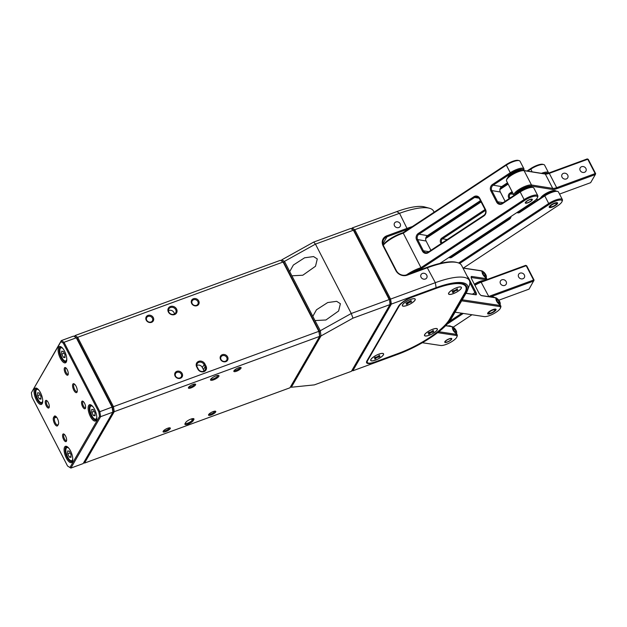 <?xml version="1.0" encoding="UTF-8"?>
<svg xmlns="http://www.w3.org/2000/svg" width="627" height="627" viewBox="0 0 627 627"><rect width="100%" height="100%" fill="white"/><g stroke="black" fill="none" stroke-linecap="round" stroke-linejoin="round"><path stroke-width="0.94" d="M81.792 401.492A4.068 1.583 69.9 0 1 82.936 401.264A4.068 1.583 69.9 0 1 85.068 404.415A4.068 1.583 69.9 0 1 85.476 408.193A4.068 1.583 69.9 0 1 85.374 408.428A4.068 1.583 69.9 0 1 82.599 406.657A4.068 1.583 69.9 0 1 81.792 401.492M83.383 401.601A3.284 1.278 -110.1 0 0 83.132 401.625A3.284 1.278 -110.1 0 0 82.819 401.907A3.284 1.278 -110.1 0 0 83.258 405.622A3.284 1.278 -110.1 0 0 85.397 407.793A3.284 1.278 -110.1 0 0 85.601 407.652M62.81 434.307A4.068 1.583 69.9 0 1 63.954 434.08A4.068 1.583 69.9 0 1 66.086 437.238A4.068 1.583 69.9 0 1 66.493 441.016A4.068 1.583 69.9 0 1 66.391 441.251A4.068 1.583 69.9 0 1 63.617 439.472A4.068 1.583 69.9 0 1 62.81 434.307M64.401 434.417A3.284 1.278 -110.1 0 0 64.15 434.448A3.284 1.278 -110.1 0 0 63.836 434.73A3.284 1.278 -110.1 0 0 64.275 438.445A3.284 1.278 -110.1 0 0 66.415 440.609A3.284 1.278 -110.1 0 0 66.619 440.475M72.842 384.147A4.726 1.834 69.9 0 1 74.174 383.881A4.726 1.834 69.9 0 1 76.643 387.541A4.726 1.834 69.9 0 1 77.121 391.93A4.726 1.834 69.9 0 1 77.003 392.204A4.726 1.834 69.9 0 1 73.782 390.143A4.726 1.834 69.9 0 1 72.842 384.147M74.605 384.202A3.942 1.528 -110.1 0 0 74.245 384.226A3.942 1.528 -110.1 0 0 73.868 384.57A3.942 1.528 -110.1 0 0 74.394 389.022A3.942 1.528 -110.1 0 0 76.956 391.624A3.942 1.528 -110.1 0 0 77.246 391.405M58.624 347.327A8.668 3.37 69.9 0 1 61.062 346.841A8.668 3.37 69.9 0 1 65.6 353.55A8.668 3.37 69.9 0 1 66.478 361.599A8.668 3.37 69.9 0 1 66.25 362.092A8.668 3.37 69.9 0 1 60.349 358.315A8.668 3.37 69.9 0 1 58.624 347.327M61.485 347.115A7.877 3.064 -110.1 0 0 60.411 347.06A7.877 3.064 -110.1 0 0 59.651 347.742A7.877 3.064 -110.1 0 0 60.701 356.653A7.877 3.064 -110.1 0 0 65.827 361.857A7.877 3.064 -110.1 0 0 66.587 361.168A7.877 3.064 -110.1 0 0 66.619 361.113M34.579 388.897A8.668 3.37 69.9 0 1 37.024 388.411A8.668 3.37 69.9 0 1 41.554 395.12A8.668 3.37 69.9 0 1 42.432 403.169A8.668 3.37 69.9 0 1 42.205 403.663A8.668 3.37 69.9 0 1 36.303 399.893A8.668 3.37 69.9 0 1 34.579 388.897M37.44 388.693A7.877 3.064 -110.1 0 0 36.366 388.63A7.877 3.064 -110.1 0 0 35.606 389.32A7.877 3.064 -110.1 0 0 36.656 398.223A7.877 3.064 -110.1 0 0 41.782 403.427A7.877 3.064 -110.1 0 0 42.542 402.746A7.877 3.064 -110.1 0 0 42.573 402.691M64.612 447.075A8.668 3.37 69.9 0 1 67.05 446.596A8.668 3.37 69.9 0 1 71.58 453.305A8.668 3.37 69.9 0 1 72.458 461.354A8.668 3.37 69.9 0 1 72.23 461.848A8.668 3.37 69.9 0 1 66.337 458.071A8.668 3.37 69.9 0 1 64.612 447.075M67.473 446.871A7.877 3.064 -110.1 0 0 66.391 446.816A7.877 3.064 -110.1 0 0 65.639 447.498A7.877 3.064 -110.1 0 0 66.689 456.409A7.877 3.064 -110.1 0 0 71.815 461.613A7.877 3.064 -110.1 0 0 72.567 460.923A7.877 3.064 -110.1 0 0 72.599 460.869M88.658 405.504A8.668 3.37 69.9 0 1 91.095 405.018A8.668 3.37 69.9 0 1 95.625 411.727A8.668 3.37 69.9 0 1 96.503 419.776A8.668 3.37 69.9 0 1 96.276 420.27A8.668 3.37 69.9 0 1 90.382 416.5A8.668 3.37 69.9 0 1 88.658 405.504M91.518 405.301A7.877 3.064 -110.1 0 0 90.437 405.238A7.877 3.064 -110.1 0 0 89.685 405.928A7.877 3.064 -110.1 0 0 90.735 414.831A7.877 3.064 -110.1 0 0 95.86 420.035A7.877 3.064 -110.1 0 0 96.613 419.353A7.877 3.064 -110.1 0 0 96.644 419.298M45.489 400.747A4.068 1.583 69.9 0 1 46.633 400.52A4.068 1.583 69.9 0 1 48.757 403.67A4.068 1.583 69.9 0 1 49.172 407.448A4.068 1.583 69.9 0 1 49.063 407.683A4.068 1.583 69.9 0 1 46.296 405.912A4.068 1.583 69.9 0 1 45.489 400.747M47.072 400.849A3.284 1.278 -110.1 0 0 46.829 400.88A3.284 1.278 -110.1 0 0 46.516 401.162A3.284 1.278 -110.1 0 0 46.954 404.877A3.284 1.278 -110.1 0 0 49.086 407.048A3.284 1.278 -110.1 0 0 49.29 406.907M64.471 367.924A4.068 1.583 69.9 0 1 65.616 367.696A4.068 1.583 69.9 0 1 67.74 370.847A4.068 1.583 69.9 0 1 68.155 374.625A4.068 1.583 69.9 0 1 68.045 374.86A4.068 1.583 69.9 0 1 65.279 373.089A4.068 1.583 69.9 0 1 64.471 367.924M66.054 368.033A3.284 1.278 -110.1 0 0 65.811 368.057A3.284 1.278 -110.1 0 0 65.498 368.347A3.284 1.278 -110.1 0 0 65.937 372.054A3.284 1.278 -110.1 0 0 68.069 374.225A3.284 1.278 -110.1 0 0 68.272 374.084M69.926 467.53L99.513 416.383L98.815 411.97L63.303 343.157L60.929 341.637L31.35 392.792L32.04 397.204L67.559 466.018L70.875 468.087L83.148 463.588L112.884 412.166L100.618 416.665L70.875 468.087M58.335 424.479L57.7 425.568A4.726 1.834 69.9 0 1 54.486 423.515A4.726 1.834 69.9 0 1 53.546 417.511L54.173 416.422A4.726 1.834 69.9 0 1 55.505 416.156A4.726 1.834 69.9 0 1 57.982 419.816A4.726 1.834 69.9 0 1 58.46 424.205A4.726 1.834 69.9 0 1 58.335 424.479L58.546 423.899M31.35 392.792L61.344 340.586L73.618 336.088L76.933 338.157L112.452 406.97L112.884 412.166L112.1 407.174L76.298 337.804L64.025 342.295L99.834 411.673L112.452 406.97L76.933 338.157L74.566 336.644L74.981 335.586L280.402 260.307L283.717 262.376L319.237 331.189L319.668 336.385L114.247 411.673L84.512 463.094L289.933 387.807L319.668 336.385L318.884 331.393L283.083 262.023L77.662 337.302L113.463 406.672L319.237 331.189M55.944 416.477A3.942 1.528 -110.1 0 0 55.584 416.5A3.942 1.528 -110.1 0 0 55.207 416.845L54.573 417.935A3.942 1.528 -110.1 0 0 55.098 422.394A3.942 1.528 -110.1 0 0 57.66 424.988A3.942 1.528 -110.1 0 0 58.037 424.651L58.577 423.711M60.929 341.637L61.344 340.586L64.025 342.295L63.303 343.157M74.417 336.558L74.981 335.586L77.662 337.302L76.933 338.157L73.618 336.088M98.815 411.97L99.834 411.673L100.618 416.665L99.513 416.383M191.039 387.886A4.068 1.16 -27.3 0 1 188.413 387.666A4.068 1.16 -27.3 0 1 193.006 384.492A4.068 1.16 -27.3 0 1 195.318 384.1A4.068 1.16 -27.3 0 1 194.825 385.715A4.068 1.16 -27.3 0 1 191.039 387.886M188.798 387.078A3.284 0.933 152.7 0 0 190.882 386.883A3.284 0.933 152.7 0 0 194.613 384.077M213.603 379.829A4.726 1.34 -27.3 0 1 210.554 379.578A4.726 1.34 -27.3 0 1 215.884 375.887A4.726 1.34 -27.3 0 1 218.572 375.432A4.726 1.34 -27.3 0 1 218 377.305A4.726 1.34 -27.3 0 1 213.603 379.829M210.907 379.006A3.942 1.121 152.7 0 0 213.446 378.826A3.942 1.121 152.7 0 0 217.906 375.393M236.489 371.231A4.068 1.16 -27.3 0 1 233.855 371.012A4.068 1.16 -27.3 0 1 238.448 367.837A4.068 1.16 -27.3 0 1 240.768 367.446A4.068 1.16 -27.3 0 1 240.274 369.06A4.068 1.16 -27.3 0 1 236.489 371.231M234.247 370.424A3.284 0.933 152.7 0 0 236.332 370.228A3.284 0.933 152.7 0 0 240.063 367.422M211.181 414.988A4.068 1.16 -27.3 0 1 208.548 414.776A4.068 1.16 -27.3 0 1 213.141 411.594A4.068 1.16 -27.3 0 1 215.461 411.202A4.068 1.16 -27.3 0 1 214.959 412.817A4.068 1.16 -27.3 0 1 211.181 414.988M208.932 414.188A3.284 0.933 152.7 0 0 211.025 413.992A3.284 0.933 152.7 0 0 214.755 411.179M193.21 420.67A4.726 1.34 -27.3 0 1 187.982 424.134A4.726 1.34 -27.3 0 1 184.926 423.883A4.726 1.34 -27.3 0 1 185.028 423.664L185.663 422.574A4.726 1.34 -27.3 0 1 189.385 419.753A4.726 1.34 -27.3 0 1 193.578 418.648A4.726 1.34 -27.3 0 1 193.845 419.573L193.21 420.67L192.183 420.247L192.81 419.157A3.942 1.121 152.7 0 0 192.912 418.609M185.255 423.272A3.942 1.121 152.7 0 0 185.271 423.303A3.942 1.121 152.7 0 0 187.826 423.139A3.942 1.121 152.7 0 0 192.183 420.247L191.486 418.907M165.732 431.642A4.068 1.16 -27.3 0 1 163.098 431.431A4.068 1.16 -27.3 0 1 167.691 428.249A4.068 1.16 -27.3 0 1 170.011 427.857A4.068 1.16 -27.3 0 1 169.509 429.471A4.068 1.16 -27.3 0 1 165.732 431.642M163.49 430.843A3.284 0.933 152.7 0 0 165.575 430.647A3.284 0.933 152.7 0 0 169.306 427.833M196.988 305.678A4.068 3.566 -150 0 1 191.674 303.499A4.068 3.566 -150 0 1 193.406 298.742A4.068 3.566 -150 0 1 198.72 300.921A4.068 3.566 -150 0 1 196.988 305.678M193.563 299.745A3.284 2.876 30 0 0 192.168 300.897A3.284 2.876 30 0 0 192.755 304.401A3.284 2.876 30 0 0 196.455 305.333A3.284 2.876 30 0 0 197.85 304.181A3.284 2.876 30 0 0 197.262 300.678A3.284 2.876 30 0 0 193.563 299.745M225.861 361.622A4.068 3.566 -150 0 1 220.555 359.443A4.068 3.566 -150 0 1 222.287 354.686A4.068 3.566 -150 0 1 227.593 356.865A4.068 3.566 -150 0 1 225.861 361.622M222.444 355.689A3.284 2.876 30 0 0 221.041 356.841A3.284 2.876 30 0 0 221.629 360.345A3.284 2.876 30 0 0 225.328 361.277A3.284 2.876 30 0 0 226.723 360.125A3.284 2.876 30 0 0 226.135 356.622A3.284 2.876 30 0 0 222.444 355.689M206.017 366.105A4.726 4.146 -150 0 1 204.01 371.631A4.726 4.146 -150 0 1 197.834 369.099L196.682 366.866A4.726 4.146 -150 0 1 198.696 361.332A4.726 4.146 -150 0 1 204.864 363.864L206.017 366.105L205.147 366.677L203.994 364.444A3.942 3.456 30 0 0 200.577 362.132A3.942 3.456 30 0 0 197.176 363.723A3.942 3.456 30 0 0 197.176 366.944L198.328 369.178A3.942 3.456 30 0 0 203.469 371.286A3.942 3.456 30 0 0 205.147 369.899A3.942 3.456 30 0 0 205.147 366.677L203.438 369.632A3.942 3.456 -150 0 1 203.846 371.121M174.557 314.566A4.726 4.146 -150 0 1 168.389 312.034A4.726 4.146 -150 0 1 170.395 306.509A4.726 4.146 -150 0 1 176.563 309.04A4.726 4.146 -150 0 1 174.557 314.566M170.552 307.512A3.942 3.456 30 0 0 168.875 308.892A3.942 3.456 30 0 0 169.58 313.092A3.942 3.456 30 0 0 174.016 314.221A3.942 3.456 30 0 0 175.693 312.842A3.942 3.456 30 0 0 174.988 308.641A3.942 3.456 30 0 0 170.552 307.512M151.546 322.333A4.068 3.566 -150 0 1 146.232 320.154A4.068 3.566 -150 0 1 147.964 315.397A4.068 3.566 -150 0 1 153.278 317.575A4.068 3.566 -150 0 1 151.546 322.333M148.121 316.4A3.284 2.876 30 0 0 146.718 317.552A3.284 2.876 30 0 0 147.314 321.055A3.284 2.876 30 0 0 151.005 321.988A3.284 2.876 30 0 0 152.408 320.836A3.284 2.876 30 0 0 151.812 317.34A3.284 2.876 30 0 0 148.121 316.4M180.419 378.277A4.068 3.566 -150 0 1 175.105 376.098A4.068 3.566 -150 0 1 176.838 371.341A4.068 3.566 -150 0 1 182.151 373.52A4.068 3.566 -150 0 1 180.419 378.277M176.994 372.344A3.284 2.876 30 0 0 175.591 373.496A3.284 2.876 30 0 0 176.187 376.999A3.284 2.876 30 0 0 179.878 377.932A3.284 2.876 30 0 0 181.281 376.78A3.284 2.876 30 0 0 180.686 373.277A3.284 2.876 30 0 0 176.994 372.344M168.467 310.631A3.942 3.456 -150 0 1 168.843 310.467A3.942 3.456 -150 0 1 174.4 314.056M113.142 411.383L112.452 406.97L113.463 406.672L114.247 411.673L113.142 411.383M196.76 365.455A3.942 3.456 -150 0 1 202.286 367.398L203.438 369.632M283.717 262.376L280.402 260.307M84.512 463.094L83.704 462.616M312.818 316.345L314.989 320.554L325.915 319.989L338.619 311L340.383 303.703L336.66 301.328L327.694 302.551L316.463 309.801L312.818 316.345L291.884 275.802L302.81 275.229L315.514 266.24L317.286 258.951L313.555 256.568L304.589 257.799L293.358 265.041L289.713 271.593L291.884 275.802M314.989 320.554L320.311 330.727L351.269 313.492L389.218 299.581L353.409 230.211L315.459 244.122L284.501 261.357L289.713 271.593M352.97 318.148L351.269 313.492L315.459 244.122L313.704 242.069L350.728 228.494L354.043 230.571L389.563 299.385L390.253 303.797L390.002 304.581L352.97 318.148L320.993 335.954L291.336 387.243L314.37 384.884L351.402 371.317L390.002 304.581L389.563 299.385L354.043 230.571L350.728 228.494M281.202 260.777L281.727 259.876L313.704 242.069M291.336 387.243L290.497 386.835M281.727 259.876L284.501 261.357M320.311 330.727L320.993 335.954M290.795 386.318L291.257 387.227M319.739 336.182L320.938 335.915M319.331 331.801L320.193 330.641M283.576 262.29L284.509 261.506M281.711 259.923L281.296 260.832M400.183 223.714A3.284 2.876 30 0 0 397.338 221.793A3.284 2.876 30 0 0 394.501 223.11A3.284 2.876 30 0 0 394.501 225.798A3.284 2.876 30 0 0 397.346 227.719A3.284 2.876 30 0 0 400.183 226.402A3.284 2.876 30 0 0 400.183 223.714M426.744 275.182A3.284 2.876 30 0 0 423.907 273.262A3.284 2.876 30 0 0 421.062 274.579A3.284 2.876 30 0 0 421.07 277.267A3.284 2.876 30 0 0 423.907 279.187A3.284 2.876 30 0 0 426.752 277.871A3.284 2.876 30 0 0 426.744 275.182M434.127 212.185L433.563 211.095A52.527 14.923 152.7 0 0 429.44 208.25A52.527 14.923 152.7 0 0 399.54 213.305L354.772 229.709L390.582 299.087L435.342 282.675A52.527 14.923 -27.3 0 1 469.364 280.465L461.629 265.472A52.527 14.923 152.7 0 0 457.506 262.627A52.527 14.923 152.7 0 0 427.606 267.682L407.158 275.182A8.668 7.595 -150 0 1 395.841 270.543L383.136 245.925A8.668 7.595 -150 0 1 386.828 235.799L407.276 228.299A52.527 14.923 -27.3 0 1 412.386 226.543M441.439 226.386A52.527 14.923 -27.3 0 1 441.721 227.335M398.56 306.188L366.92 360.886A13.136 3.731 152.7 0 0 366.615 362.743A13.136 3.731 152.7 0 0 375.118 362.194L397.847 353.863A47.276 13.426 152.7 0 0 450.139 319.182L465.32 292.927A47.276 13.426 152.7 0 0 466.433 286.233A47.276 13.426 152.7 0 0 435.812 288.224L413.091 296.547A13.136 3.731 152.7 0 0 398.56 306.188M436.126 287.675L391.366 304.079L352.766 370.816L397.526 354.412A48.585 13.802 152.7 0 0 451.275 318.767L466.457 292.511A48.585 13.802 152.7 0 0 467.538 290.262A48.585 13.802 152.7 0 0 436.126 287.675L435.342 282.675L427.065 267.345A51.743 14.695 -27.3 0 1 456.519 262.36L457.506 262.627M351.528 228.965L352.092 228.001L396.86 211.589A48.585 13.802 -27.3 0 1 424.518 206.918L429.44 208.25M390.253 303.797L389.563 299.385L390.582 299.087L391.366 304.079L390.253 303.797M354.043 230.571L351.676 229.051L352.092 228.001L354.772 229.709L354.043 230.571M469.364 280.465A52.527 14.923 -27.3 0 1 469.302 285.473L467.538 290.262M441.189 227.679A51.743 14.695 152.7 0 0 440.781 226.825M409.133 228.69A51.743 14.695 152.7 0 0 407.432 229.302L386.984 236.794A7.877 6.905 30 0 0 383.63 239.561A7.877 6.905 30 0 0 383.63 246.003L396.335 270.621A7.877 6.905 30 0 0 406.617 274.838L427.065 267.345M351.959 370.345L352.766 370.816M450.029 340.712A3.942 1.121 -27.3 0 1 444.77 342.256A3.942 1.121 -27.3 0 1 446.51 340.179A3.942 1.121 -27.3 0 1 451.769 338.635A3.942 1.121 -27.3 0 1 450.029 340.712M453.376 327.435L453.329 327.349A10.502 2.986 152.7 0 0 452.506 326.777A10.502 2.986 152.7 0 0 452.185 326.714L445.648 325.726M438.822 331.722L456.111 334.316A10.502 2.986 -27.3 0 1 457.255 334.959A10.502 2.986 -27.3 0 1 457.248 335.954L456.895 336.918A9.718 2.759 152.7 0 0 455.845 335.398L437.615 332.663M422.355 342.734L440.695 345.493A9.718 2.759 152.7 0 0 449.857 342.734A9.718 2.759 152.7 0 0 456.895 336.918M445.75 325.625L451.221 326.448A9.718 2.759 -27.3 0 1 451.526 326.51L452.506 326.777M383.175 244.93A16.286 4.624 -27.3 0 1 402.973 232.758L403.279 233.173A17.07 4.851 152.7 0 0 383.285 245.243M523.663 170.489A9.718 2.759 152.7 0 0 522.581 169.29A9.718 2.759 152.7 0 0 510.715 173.616L493.19 185.184A3.942 3.535 -80.4 0 0 491.834 190.584L497.603 201.769A3.942 3.535 -80.4 0 0 500.04 203.61A3.942 3.535 -80.4 0 0 502.431 203.085L519.955 191.517A9.718 2.759 -27.3 0 1 532.064 187.246L533.052 187.512A10.502 2.986 152.7 0 0 519.955 192.128L502.431 203.697A4.726 4.24 99.6 0 1 496.647 202.121L490.87 190.929A4.726 4.24 99.6 0 1 492.501 184.456L510.025 172.887A10.502 2.986 -27.3 0 1 522.855 168.208A10.502 2.986 -27.3 0 1 523.945 168.835A10.502 2.986 -27.3 0 1 523.929 169.839L523.686 170.497M439.888 263.426L533.06 201.894A9.718 2.759 152.7 0 0 537.441 197.654A9.718 2.759 152.7 0 0 536.446 196.141A9.718 2.759 152.7 0 0 524.572 200.468L421.446 268.568A16.286 4.624 152.7 0 0 410.873 273.278M406.555 274.861A17.07 4.851 -27.3 0 1 421.062 267.635L523.882 199.739A10.502 2.986 -27.3 0 1 536.712 195.068A10.502 2.986 -27.3 0 1 537.801 195.695A10.502 2.986 -27.3 0 1 537.794 196.69L537.441 197.654M531.908 199.143A3.942 1.121 152.7 0 0 527.683 200.53A3.942 1.121 152.7 0 0 525.316 202.991A3.942 1.121 152.7 0 0 525.724 203.226A3.942 1.121 152.7 0 0 529.948 201.831A3.942 1.121 152.7 0 0 532.315 199.378A3.942 1.121 152.7 0 0 531.908 199.143M523.945 168.835L520.018 161.233A10.502 2.986 152.7 0 0 519.195 160.661A10.502 2.986 152.7 0 0 506.099 165.277L403.279 233.173L421.446 268.568M483.879 215.954L428.217 252.705A4.726 4.24 99.6 0 1 422.433 251.129L416.657 239.937A4.726 4.24 99.6 0 1 418.287 233.463L473.949 196.706A4.726 4.24 99.6 0 1 479.733 198.281L485.51 209.473A4.726 4.24 99.6 0 1 483.879 215.954L483.879 215.335A3.942 3.535 -80.4 0 0 485.235 209.935L479.459 198.751A3.942 3.535 -80.4 0 0 477.029 196.909A3.942 3.535 -80.4 0 0 474.639 197.434L418.977 234.192A3.942 3.535 -80.4 0 0 417.621 239.585L423.397 250.776A3.942 3.535 -80.4 0 0 425.835 252.618A3.942 3.535 -80.4 0 0 428.217 252.093L483.879 215.335M537.801 195.695L533.875 188.084A10.502 2.986 152.7 0 0 533.052 187.512M402.973 232.758L506.091 164.666A9.718 2.759 -27.3 0 1 518.208 160.394L519.195 160.661M505.119 201.314L500.315 192.011A3.942 3.535 99.6 0 1 501.678 186.611L507.494 182.77M430.906 250.322L426.101 241.019A3.942 3.535 99.6 0 1 427.465 235.619L480.439 200.64M493.951 311.862A4.726 1.34 -27.3 0 1 489.436 313.9A4.726 1.34 -27.3 0 1 487.649 313.265A4.726 1.34 -27.3 0 1 489.734 311.227A4.726 1.34 -27.3 0 1 495.667 309.127A4.726 1.34 -27.3 0 1 493.951 311.862M496.945 298.538L496.905 298.452A10.502 2.986 152.7 0 0 496.075 297.88A10.502 2.986 152.7 0 0 495.753 297.817L481.693 295.701A3.417 1.199 -123.7 0 1 481.567 295.67A3.417 1.199 -123.7 0 1 478.667 292.558L471.731 279.133A3.417 1.199 -123.7 0 1 471.128 276.977A3.417 1.199 -123.7 0 1 471.755 276.452L485.823 278.568A10.502 2.986 -27.3 0 1 486.967 279.203A10.502 2.986 -27.3 0 1 487.061 279.509M462.248 299.792L499.68 305.42A10.502 2.986 -27.3 0 1 500.832 306.054A10.502 2.986 -27.3 0 1 500.816 307.058L500.464 308.014A9.718 2.759 152.7 0 0 499.413 306.501L461.652 300.827M483.088 271.679L483.041 271.593A10.502 2.986 152.7 0 0 482.218 271.029A10.502 2.986 152.7 0 0 481.897 270.958L463.243 268.152M467.311 276.476A3.417 1.199 -123.7 0 1 468.918 278.709L475.854 292.135A3.417 1.199 -123.7 0 1 475.83 294.815L465.979 293.334M463.392 268.058L480.933 270.699A9.718 2.759 -27.3 0 1 481.23 270.762L482.218 271.029M455.069 312.199L484.263 316.596A9.718 2.759 152.7 0 0 493.425 313.837A9.718 2.759 152.7 0 0 500.464 308.014M481.175 295.505L494.797 297.551A9.718 2.759 -27.3 0 1 495.095 297.613L496.075 297.88M486.176 279.83A9.718 2.759 152.7 0 0 485.557 279.65L471.488 277.534A2.626 0.925 56.3 0 0 471.19 277.589A2.626 0.925 56.3 0 0 471.167 277.604M466.041 293.224L474.866 294.557A2.626 0.925 56.3 0 0 475.172 294.502A2.626 0.925 56.3 0 0 474.882 292.495L469.866 282.761M547.684 173.358A9.718 2.759 152.7 0 0 547.175 173.209A9.718 2.759 152.7 0 0 543.546 173.655M541.414 173.318A10.502 2.986 -27.3 0 1 547.442 172.127A10.502 2.986 -27.3 0 1 548.531 172.754A10.502 2.986 -27.3 0 1 548.625 173.052M463.071 268.27L557.646 205.813A9.718 2.759 152.7 0 0 562.027 201.573A9.718 2.759 152.7 0 0 561.032 200.06A9.718 2.759 152.7 0 0 549.166 204.386L459.654 263.497M458.619 262.995L548.476 203.657A10.502 2.986 -27.3 0 1 561.306 198.986A10.502 2.986 -27.3 0 1 562.395 199.613A10.502 2.986 -27.3 0 1 562.38 200.609L562.027 201.573M549.699 207.553A4.726 1.34 -27.3 0 1 549.213 206.816A4.726 1.34 -27.3 0 1 552.661 203.971A4.726 1.34 -27.3 0 1 557.113 202.646A4.726 1.34 -27.3 0 1 557.238 202.678A4.726 1.34 -27.3 0 1 555.357 205.523A4.726 1.34 -27.3 0 1 549.699 207.553M562.395 199.613L558.469 192.003A10.502 2.986 152.7 0 0 557.646 191.431A10.502 2.986 152.7 0 0 557.379 191.376A10.502 2.986 152.7 0 0 544.549 196.047L519.807 212.381A3.417 3.064 99.6 0 1 516.907 212.561M548.531 172.754L544.604 165.152A10.502 2.986 152.7 0 0 543.781 164.58A10.502 2.986 152.7 0 0 543.515 164.525A10.502 2.986 152.7 0 0 530.685 169.196L527.738 171.14M511.06 216.417A3.417 3.064 99.6 0 1 509.5 219.191L451.785 257.305A3.417 3.064 99.6 0 1 448.885 257.478M441.11 243.582L440.671 242.743A3.417 3.064 99.6 0 1 441.847 238.064L485.032 209.543M508.16 184.072L499.899 189.526M481.105 201.933L425.694 238.534M509.132 198.657L508.701 197.819A3.417 3.064 99.6 0 1 509.876 193.14L512.087 191.682M425.851 237.813L480.87 201.479M500.064 188.805L507.925 183.609M526.986 171.022L530.685 168.585A9.718 2.759 -27.3 0 1 542.802 164.313L543.781 164.58M512.541 192.56L510.566 193.868A2.626 2.351 -80.4 0 0 509.657 197.466L509.986 198.101M517.769 211.997A2.626 2.351 -80.4 0 0 519.807 211.769L544.542 195.436A9.718 2.759 -27.3 0 1 556.658 191.164L557.646 191.431M523.521 209.316L523.09 208.477M485.455 210.453L442.544 238.793A2.626 2.351 -80.4 0 0 441.635 242.39L441.957 243.017M455.5 254.241L455.061 253.402M449.739 256.913A2.626 2.351 -80.4 0 0 451.777 256.694L509.5 218.572A2.626 2.351 -80.4 0 0 510.676 216.676M432.646 329.3A7.093 2.014 152.7 0 0 424.644 334.834A7.093 2.014 152.7 0 0 429.229 335.21A7.093 2.014 152.7 0 0 435.82 331.432A7.093 2.014 152.7 0 0 436.682 328.619A7.093 2.014 152.7 0 0 432.646 329.3M378.857 354.184A7.093 2.014 152.7 0 0 370.855 359.718A7.093 2.014 152.7 0 0 375.44 360.094A7.093 2.014 152.7 0 0 382.031 356.316A7.093 2.014 152.7 0 0 382.893 353.503A7.093 2.014 152.7 0 0 378.857 354.184M456.691 287.73A7.093 2.014 152.7 0 0 448.689 293.256A7.093 2.014 152.7 0 0 453.274 293.632A7.093 2.014 152.7 0 0 459.865 289.854A7.093 2.014 152.7 0 0 460.727 287.041A7.093 2.014 152.7 0 0 456.691 287.73M410.497 299.487A7.093 2.014 152.7 0 0 402.495 305.012A7.093 2.014 152.7 0 0 407.08 305.388A7.093 2.014 152.7 0 0 413.663 301.611A7.093 2.014 152.7 0 0 414.533 298.797A7.093 2.014 152.7 0 0 410.497 299.487M466.237 285.904A47.276 13.426 -27.3 0 1 466.026 290.066L465.673 291.03A46.484 13.206 152.7 0 0 435.624 288.553L412.895 296.877A12.344 3.503 152.7 0 0 399.242 305.937L367.602 360.635A12.344 3.503 152.7 0 0 368.284 363.057A12.344 3.503 152.7 0 0 375.314 361.865L398.035 353.534A46.484 13.206 152.7 0 0 449.457 319.433L464.638 293.177A46.484 13.206 152.7 0 0 465.673 291.03M368.284 363.057L367.297 362.79A13.136 3.731 -27.3 0 1 366.505 362.382M518.647 276.985A3.284 2.876 30 0 0 521.492 278.913A3.284 2.876 30 0 0 524.329 277.589A3.284 2.876 30 0 0 524.329 274.908A3.284 2.876 30 0 0 521.484 272.98A3.284 2.876 30 0 0 518.647 274.305A3.284 2.876 30 0 0 518.647 276.985M500.471 283.647A3.284 2.876 30 0 0 503.309 285.575A3.284 2.876 30 0 0 506.154 284.25A3.284 2.876 30 0 0 506.154 281.57A3.284 2.876 30 0 0 503.309 279.642A3.284 2.876 30 0 0 500.471 280.967A3.284 2.876 30 0 0 500.471 283.647M488.402 296.587A10.502 2.986 -27.3 0 1 488.825 296.43L533.593 280.026L526.202 265.707L481.434 282.111A10.502 2.986 152.7 0 0 474.929 285.316M474.686 284.854A9.718 2.759 -27.3 0 1 480.901 281.766L525.661 265.362L526.696 265.785L534.086 280.104L533.593 280.026L533.749 281.021L490.439 296.9M447.999 325.962A8.668 2.461 -27.3 0 1 450.092 325.93A8.668 2.461 -27.3 0 1 450.766 326.377M491.576 297.065A8.668 2.461 -27.3 0 1 493.668 297.033A8.668 2.461 -27.3 0 1 494.335 297.48M463.29 313.437L447.208 324.104M453.219 327.176L471.966 314.746M498.794 300.215L529.07 289.118L534.086 280.104M449.496 321.4L461.833 313.218M492.595 296.947A7.877 2.242 -27.3 0 1 493.363 297.339L493.3 297.19A7.877 2.242 152.7 0 0 493.081 296.947M449.026 325.844A7.877 2.242 -27.3 0 1 449.794 326.236L449.731 326.087A7.877 2.242 152.7 0 0 449.512 325.844M526.696 265.785L525.661 265.362M515.974 194.143A8.668 2.461 -27.3 0 1 522.369 188.986A8.668 2.461 -27.3 0 1 530.395 186.619A8.668 2.461 -27.3 0 1 530.638 186.666A8.668 2.461 -27.3 0 1 531.328 187.144M540.568 198.061A8.668 2.461 -27.3 0 1 546.956 192.904A8.668 2.461 -27.3 0 1 554.989 190.537A8.668 2.461 -27.3 0 1 555.232 190.584A8.668 2.461 -27.3 0 1 555.914 191.063M580.21 170.536A3.284 2.876 -150 0 1 580.21 167.856A3.284 2.876 -150 0 1 583.055 166.531A3.284 2.876 -150 0 1 585.892 168.459A3.284 2.876 -150 0 1 585.9 171.14A3.284 2.876 -150 0 1 583.055 172.464A3.284 2.876 -150 0 1 580.21 170.536M562.035 177.198A3.284 2.876 -150 0 1 562.035 174.518A3.284 2.876 -150 0 1 564.872 173.193A3.284 2.876 -150 0 1 567.717 175.121A3.284 2.876 -150 0 1 567.717 177.802A3.284 2.876 -150 0 1 564.88 179.126A3.284 2.876 -150 0 1 562.035 177.198M559.535 194.072L590.634 182.676L595.313 174.58L557.137 188.57A8.668 2.461 -27.3 0 1 552.45 189.456L531.218 186.07A9.718 2.759 152.7 0 0 521.836 188.931A9.718 2.759 152.7 0 0 514.939 194.825M536.218 199.37L538.123 199.676M506.561 179.933L506.914 178.977A9.718 2.759 -27.3 0 1 513.975 173.146A9.718 2.759 -27.3 0 1 523.137 170.403L544.361 173.789A8.668 2.461 152.7 0 0 549.056 172.903L587.233 158.913L587.765 159.258L549.589 173.248A7.877 2.242 -27.3 0 1 545.325 174.055L524.094 170.669A10.502 2.986 152.7 0 0 514.195 173.632A10.502 2.986 152.7 0 0 506.561 179.933A10.502 2.986 152.7 0 0 506.545 180.937L513.936 195.256A10.502 2.986 -27.3 0 1 520.214 188.719A10.502 2.986 -27.3 0 1 531.492 184.989L552.716 188.374A7.877 2.242 152.7 0 0 556.98 187.567L595.156 173.577L587.765 159.258L588.259 159.336L595.65 173.655L595.313 174.58L595.156 173.577L595.65 173.655M554.158 190.498A7.877 2.242 -27.3 0 1 554.981 190.969L554.864 190.749A7.877 2.242 152.7 0 0 554.644 190.498M529.572 186.58A7.877 2.242 -27.3 0 1 530.387 187.05L530.27 186.83A7.877 2.242 152.7 0 0 530.058 186.58M587.233 158.913L588.259 159.336M474.365 284.235A7.877 2.242 -27.3 0 1 479.882 281.413A7.877 2.242 -27.3 0 1 484.083 280.598M541.407 197.505A7.877 2.242 -27.3 0 1 550.106 191.744A7.877 2.242 -27.3 0 1 554.903 191.117M516.813 193.586A7.877 2.242 -27.3 0 1 525.52 187.826A7.877 2.242 -27.3 0 1 530.317 187.199M507.886 177.519A7.877 2.242 -27.3 0 1 515.59 171.547A7.877 2.242 -27.3 0 1 521.656 170.411M449.794 340.673A3.417 0.972 152.7 0 0 451.299 339.207A3.417 0.972 152.7 0 0 450.006 338.745A3.417 0.972 152.7 0 0 446.745 340.218A3.417 0.972 152.7 0 0 445.507 342.193A3.417 0.972 152.7 0 0 449.794 340.673M451.565 338.462A3.942 1.121 -27.3 0 1 451.534 338.564L451.299 339.207M445.507 342.193L444.849 342.021A3.942 1.121 -27.3 0 1 444.747 341.981M493.363 311.776A3.417 0.972 152.7 0 0 494.868 310.31A3.417 0.972 152.7 0 0 493.582 309.848A3.417 0.972 152.7 0 0 490.314 311.321A3.417 0.972 152.7 0 0 489.076 313.296A3.417 0.972 152.7 0 0 493.363 311.776M494.852 309.095A3.942 1.121 -27.3 0 1 495.111 309.291A3.942 1.121 -27.3 0 1 495.103 309.667L494.868 310.31M489.076 313.296L488.417 313.124A3.942 1.121 -27.3 0 1 488.112 312.904A3.942 1.121 -27.3 0 1 488.096 312.583M526.139 202.952A3.417 0.972 152.7 0 0 529.353 201.996A3.417 0.972 152.7 0 0 531.845 199.942A3.417 0.972 152.7 0 0 531.492 199.41A3.417 0.972 152.7 0 0 527.409 200.875A3.417 0.972 152.7 0 0 526.053 202.929A3.417 0.972 152.7 0 0 526.139 202.952M532.111 199.198A3.942 1.121 -27.3 0 1 532.08 199.3L531.845 199.942M550.725 206.871A3.417 0.972 152.7 0 0 553.947 205.915A3.417 0.972 152.7 0 0 556.439 203.861A3.417 0.972 152.7 0 0 556.086 203.328A3.417 0.972 152.7 0 0 551.995 204.794A3.417 0.972 152.7 0 0 550.639 206.847A3.417 0.972 152.7 0 0 550.725 206.871M556.415 202.646A3.942 1.121 -27.3 0 1 556.674 202.842A3.942 1.121 -27.3 0 1 556.674 203.219L556.439 203.861M550.083 206.698A3.942 1.121 -27.3 0 1 549.981 206.675A3.942 1.121 -27.3 0 1 549.675 206.463A3.942 1.121 -27.3 0 1 549.66 206.134M450.985 294.337A7.226 2.053 152.7 0 0 458.235 291.147A7.226 2.053 152.7 0 0 461.401 287.37A7.226 2.053 152.7 0 0 458.988 287.025A7.226 2.053 152.7 0 0 451.73 290.215A7.226 2.053 152.7 0 0 448.564 293.992A7.226 2.053 152.7 0 0 450.985 294.337M455.077 290.904L457.867 289.901L455.727 290.301L457.404 288.773L454.888 290.458L452.757 290.865L452.106 291.461L454.238 291.061L452.561 292.59L453.399 292.433L455.077 290.904L454.849 290.466M453.399 292.433L453.384 291.837M454.12 290.607L454.238 291.061M457.208 290.497L456.73 290.113M404.783 306.094A7.226 2.053 152.7 0 0 412.041 302.904A7.226 2.053 152.7 0 0 415.207 299.126A7.226 2.053 152.7 0 0 412.785 298.781A7.226 2.053 152.7 0 0 405.528 301.971A7.226 2.053 152.7 0 0 402.369 305.749A7.226 2.053 152.7 0 0 404.783 306.094M408.875 302.661L411.665 301.658L409.533 302.057L411.202 300.529L405.904 303.217L408.044 302.817L406.367 304.346L407.205 304.189L408.875 302.661L408.655 302.222M407.205 304.189L407.189 303.593M407.926 302.363L408.044 302.817M411.014 302.253L410.536 301.869M373.151 360.799A7.226 2.053 152.7 0 0 380.409 357.602A7.226 2.053 152.7 0 0 383.567 353.824A7.226 2.053 152.7 0 0 381.153 353.487A7.226 2.053 152.7 0 0 373.896 356.677A7.226 2.053 152.7 0 0 370.729 360.454A7.226 2.053 152.7 0 0 373.151 360.799M377.242 357.359L379.374 356.959L380.033 356.355L377.893 356.763L379.57 355.235L377.062 356.92L374.922 357.319L374.272 357.923L376.404 357.515L374.734 359.044L377.242 357.359L377.023 356.928M375.565 358.887L375.549 358.299M376.286 357.069L376.404 357.515M379.374 356.959L378.896 356.575M426.94 335.907A7.226 2.053 152.7 0 0 434.197 332.718A7.226 2.053 152.7 0 0 437.356 328.94A7.226 2.053 152.7 0 0 434.942 328.595A7.226 2.053 152.7 0 0 427.685 331.793A7.226 2.053 152.7 0 0 424.518 335.57A7.226 2.053 152.7 0 0 426.94 335.907M431.031 332.475L433.163 332.075L433.821 331.471L431.682 331.879L433.359 330.351L430.851 332.036L428.711 332.435L428.061 333.039L430.193 332.631L428.523 334.16L429.354 334.003L431.031 332.475L430.804 332.044M429.354 334.003L429.338 333.415M430.075 332.177L430.193 332.631M433.163 332.075L432.685 331.691M37.644 392.737L37.683 395.7L39.344 398.913L40.959 399.156L40.92 396.193L39.258 392.98L37.644 392.737M40.943 398.325L39.344 398.913M40.191 394.783L37.683 395.7M67.677 450.915L67.716 453.885L69.37 457.099L70.992 457.342L70.945 454.379L69.291 451.166L67.677 450.915M70.976 456.511L69.37 457.099M70.216 452.968L67.716 453.885M61.689 351.167L61.728 354.13L63.39 357.343L65.004 357.586L64.957 354.623L63.303 351.41L61.689 351.167M64.989 356.755L63.39 357.343M64.236 353.213L61.728 354.13M91.722 409.345L91.761 412.307L93.415 415.521L95.03 415.764L94.99 412.801L93.337 409.588L91.722 409.345M95.022 414.933L93.415 415.521M94.262 411.39L91.761 412.307M498.598 303.695A3.409 1.199 56.3 0 0 500.252 303.727A3.409 1.199 56.3 0 0 497.658 298.993A3.409 1.199 56.3 0 0 496.749 298.468A3.409 1.199 56.3 0 0 496.216 300.223A3.409 1.199 56.3 0 0 498.598 303.695M499.453 304.973A3.942 1.379 56.3 0 0 499.899 304.894A3.942 1.379 56.3 0 0 500.174 304.369L500.252 303.727M498.441 302.912L499.484 303.123L499.17 301.556L497.814 299.777L496.764 299.565L497.086 301.132L498.441 302.912M496.929 300.364L497.814 299.777M498.003 302.339L499.17 301.556M456.056 333.149A3.409 1.199 56.3 0 0 456.683 332.623A3.409 1.199 56.3 0 0 455.555 329.583A3.409 1.199 56.3 0 0 453.18 327.365A3.409 1.199 56.3 0 0 453.055 327.333A3.409 1.199 56.3 0 0 453.031 330.014A3.409 1.199 56.3 0 0 456.056 333.149M455.845 335.398L455.876 333.87A3.942 1.379 56.3 0 0 456.331 333.799A3.942 1.379 56.3 0 0 456.605 333.266L456.683 332.623M452.694 327.239A3.942 1.379 56.3 0 0 452.553 327.192L453.18 327.365M455.555 332.177L455.939 331.346L454.936 329.41L453.556 328.305L453.18 329.144L454.175 331.08L455.555 332.177M453.729 330.21L454.936 329.41M455.155 331.863L455.939 331.346M486.348 277.087A3.409 1.199 56.3 0 0 486.395 276.875A3.409 1.199 56.3 0 0 485.267 273.827A3.409 1.199 56.3 0 0 482.884 271.609A3.409 1.199 56.3 0 0 482.194 271.899A3.409 1.199 56.3 0 0 483.762 275.825A3.409 1.199 56.3 0 0 486.348 277.087M485.588 278.122A3.942 1.379 56.3 0 0 486.043 278.043A3.942 1.379 56.3 0 0 486.254 277.761A3.942 1.379 56.3 0 0 486.309 277.518A3.942 1.379 56.3 0 0 486.325 277.244M485.651 276.217L485.251 274.587L483.864 272.855L482.884 272.769L483.284 274.399L484.671 276.123L485.651 276.217M483.041 273.411L483.864 272.855M484.068 275.371L485.251 274.587M56.015 416.547L54.173 416.422M56.595 417.198L54.573 417.935L53.546 417.511M57.7 425.568L58.037 424.651M192.552 418.648L193.845 419.573M202.286 367.398L204.864 363.864M197.176 366.944L196.682 366.866M198.328 369.178L197.834 369.099M407.432 229.302L399.54 213.305L396.86 211.589M386.828 235.799L386.984 236.794L382.901 243.856M465.062 292.409L465.32 292.927M449.88 318.688L450.139 319.182M383.63 246.003L383.136 245.925M396.335 270.621L395.841 270.543M406.617 274.838L407.158 275.182M452.42 327.161L451.221 326.448M510.715 173.616L506.091 164.666M524.572 200.468L519.955 191.517M492.501 184.456L493.19 185.184L501.678 186.611M490.87 190.929L491.834 190.584L500.315 192.011M496.647 202.121L497.603 201.769L503.034 202.686M422.433 251.129L423.397 250.776L428.821 251.693M473.949 196.706L474.639 197.434L479.106 198.187M418.287 233.463L418.977 234.192L427.465 235.619M416.657 239.937L417.621 239.585L426.101 241.019M479.733 198.281L479.459 198.751M485.51 209.473L485.235 209.935M428.217 252.705L428.217 252.093M502.431 203.697L502.431 203.085M494.797 297.551L496.153 298.577M499.163 304.416L499.68 305.42L499.413 306.501M480.933 270.699L482.288 271.726M485.306 277.565L485.823 278.568L485.557 279.65M471.755 276.452L471.19 277.73M472.358 294.181L475.854 292.135M475.83 294.815L474.866 294.557M549.166 204.386L544.542 195.436M532.041 171.829L530.685 168.585M509.876 193.14L510.566 193.868L513.474 194.354M510.684 197.638L508.701 197.819M518.858 211.275L520.206 211.503M441.847 238.064L442.544 238.793L447.176 239.569M442.654 242.563L440.671 242.743M450.829 256.2L452.185 256.427M509.5 219.191L509.5 218.572M451.785 257.305L451.777 256.694M519.807 212.381L519.807 211.769M399.242 305.937L398.827 305.764M367.602 360.635L367.171 360.462M480.901 281.766L488.864 296.657M549.056 172.903L557.137 188.57M531.218 186.07L531.492 184.989L524.094 170.669L523.137 170.403M552.45 189.456L552.716 188.374L545.325 174.055L544.361 173.789M540.905 197.842A7.877 2.242 -27.3 0 1 541.062 197.262M516.311 193.923A7.877 2.242 -27.3 0 1 516.476 193.343M38.866 390.119A6.96 2.704 -110.1 0 0 36.241 390.018A6.96 2.704 -110.1 0 0 37.628 398.85A6.96 2.704 -110.1 0 0 42.362 401.876A6.96 2.704 -110.1 0 0 42.73 400.677M42.683 402.064A7.226 2.806 69.9 0 1 42.017 402.644A7.226 2.806 69.9 0 1 40.536 402.338M36.35 389.712A7.226 2.806 69.9 0 1 37.04 389.085A7.226 2.806 69.9 0 1 37.926 389.101M68.892 448.305A6.96 2.704 -110.1 0 0 66.274 448.203A6.96 2.704 -110.1 0 0 67.653 457.028A6.96 2.704 -110.1 0 0 72.395 460.061A6.96 2.704 -110.1 0 0 72.763 458.854M72.708 460.242A7.226 2.806 69.9 0 1 72.042 460.829A7.226 2.806 69.9 0 1 70.561 460.516M66.384 447.89A7.226 2.806 69.9 0 1 67.073 447.263A7.226 2.806 69.9 0 1 67.959 447.278M62.912 348.549A6.96 2.704 -110.1 0 0 60.286 348.447A6.96 2.704 -110.1 0 0 61.665 357.272A6.96 2.704 -110.1 0 0 66.407 360.306A6.96 2.704 -110.1 0 0 66.775 359.099M66.721 360.486A7.226 2.806 69.9 0 1 66.062 361.074A7.226 2.806 69.9 0 1 64.581 360.768M60.396 348.134A7.226 2.806 69.9 0 1 61.085 347.507A7.226 2.806 69.9 0 1 61.971 347.523M92.937 406.727A6.96 2.704 -110.1 0 0 90.312 406.625A6.96 2.704 -110.1 0 0 91.699 415.458A6.96 2.704 -110.1 0 0 96.433 418.483A6.96 2.704 -110.1 0 0 96.809 417.284M96.754 418.671A7.226 2.806 69.9 0 1 96.088 419.251A7.226 2.806 69.9 0 1 94.606 418.946M90.429 406.32A7.226 2.806 69.9 0 1 91.119 405.693A7.226 2.806 69.9 0 1 92.004 405.708M457.255 334.959L456.534 333.54M500.103 304.644L500.832 306.054M486.238 277.792L486.967 279.203M526.053 202.929L525.395 202.756M550.639 206.847L549.981 206.675M37.651 388.858L36.241 389.806C33.944 391.475 39.14 404.815 42.017 402.644L42.628 402.424M67.685 447.043L66.274 447.984C63.978 449.653 69.166 463 72.042 460.829L72.654 460.602M61.697 347.287L60.286 348.228C57.99 349.897 63.178 363.245 66.062 361.074L66.674 360.846M91.73 405.465L90.312 406.414C88.023 408.083 93.211 421.422 96.088 419.251L96.699 419.032M496.749 298.468L496.122 298.295M482.884 271.609L482.265 271.436M486.395 276.875L486.309 277.518"/></g></svg>
